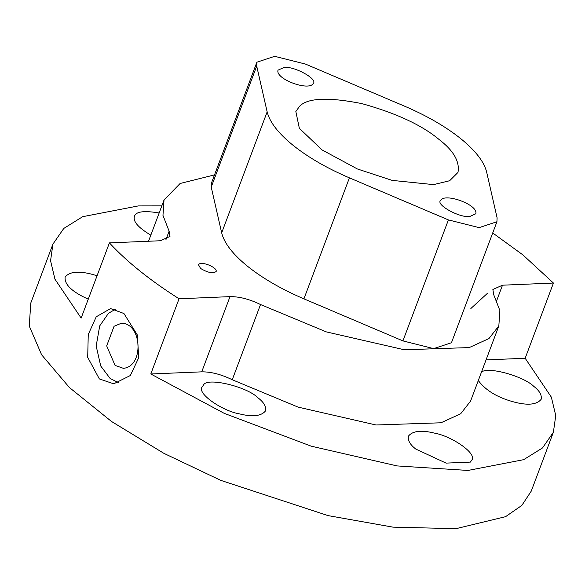 <?xml version="1.0" encoding="UTF-8"?>
<svg xmlns="http://www.w3.org/2000/svg" width="585" height="585" viewBox="0 0 585 585"><rect width="100%" height="100%" fill="white"/><g stroke="black" fill="none" stroke-linecap="round" stroke-linejoin="round"><path stroke-width="0.88" d="M52.921 244.128L30.8 302.986L29.25 326.028L41.608 354.781L69.425 387.541L111.494 421.463L163.807 453.295L220.735 480.351L328.031 515.604L392.988 527.144L455.964 528.679L505.557 516.687L521.842 505.411L531.268 491.1L553.388 432.235L542.522 447.934L523.634 459.678L467.993 470.442L397.178 465.931L311.169 446.158L224.194 413.332L150.791 373.983L201.737 371.848C211.083 371.753 221.254 374.385 232.252 379.745L298.058 407.101L376.031 424.988L440.966 422.787L460.673 413.785L470.567 401.105L498.837 325.896L499.882 310.555L493.733 294.745L492.87 289.495L502.493 285.195L553.439 283.052L522.939 254.928L492.716 232.954M553.388 432.235L555.75 415.591L551.355 397.164L525.169 358.261L553.439 283.052M486.055 359.907L525.169 358.261M415.855 449.112L446.092 463.115L470.369 462.099L471.854 460.015C477.177 453.346 451.13 435.832 434.172 433.061C421.156 429.873 412.564 430.904 408.41 436.169C407.635 440.395 410.122 444.71 415.855 449.112M203.587 384.915L202.103 386.999C196.779 393.668 222.827 411.182 239.784 413.953C252.8 417.142 261.393 416.103 265.546 410.846C266.321 406.619 263.835 402.304 258.102 397.902C247.067 386.59 207.017 377.047 203.587 384.915M478.296 380.535C485.93 390.78 498.303 398.056 515.422 402.378C528.445 405.566 537.03 404.535 541.183 399.27C541.959 395.043 539.48 390.729 533.739 386.327C524.226 376.718 489.353 366.356 481.528 371.943M150.791 373.983L179.061 298.774L230.007 296.632C239.353 296.536 249.524 299.176 260.522 304.536L326.328 331.892L404.301 349.771L469.236 347.578L488.943 338.569L498.837 325.896M161.818 205.883L138.316 205.92L82.682 216.684L63.794 228.428L52.928 244.12L50.559 260.771L54.961 279.199L81.147 318.101L109.417 242.885C126.879 261.758 150.096 280.383 179.061 298.774M470.852 308.529L487.29 293.451M99.355 378.926L87.699 357.333L88.255 334.503L96.232 316.792L110.58 308.58L123.94 313.523L137.373 335.037L138.696 357.786L130.353 375.511L113.739 383.818L99.355 378.926M214.519 174.893L180.107 183.485L164.019 200.048L162.966 215.39L169.123 231.199L169.979 236.442L160.363 240.749L109.417 242.885M200.604 268.464L198.542 264.866C200.107 260.398 217.576 267.279 216.157 271.491C213.079 273.78 207.894 272.771 200.604 268.464M221.678 232.852C224.209 243.214 232.918 254.424 247.806 266.482C262.965 278.533 281.67 289.319 303.929 298.847L402.926 340.901L433.66 348.623L451.452 342.744L496.928 221.752L497.104 217.861L486.654 172.092C484.124 161.738 475.408 150.528 460.519 138.47C445.368 126.418 426.655 115.625 404.396 106.097L305.399 64.05L274.665 56.321L256.881 62.207L211.397 183.2L211.229 187.083L221.678 232.852L267.155 111.859C269.685 122.221 278.401 133.431 293.29 145.489C308.441 157.54 327.154 168.326 349.413 177.855L448.403 219.909L479.144 227.631L496.928 221.752M97.073 275.718L90.887 273.985C77.871 270.796 69.279 271.835 65.125 277.093C64.335 284.515 72.05 291.878 88.262 299.169M159.149 212.998C144.027 210.417 135.793 211.536 134.462 216.355C132.795 221.386 138.25 227.653 150.828 235.141M119.026 382.919L110.141 378.473L100.737 366.013L96.181 345.991L99.706 325.896L108.474 313.289L115.603 309.143M211.229 187.083L256.705 66.09L267.155 111.859M256.705 66.09L256.881 62.207M115.062 365.391L106.682 345.903L114.06 326.276L121.49 323.198C142.243 323.417 144.137 366.444 123.384 368.338L115.062 365.391M469.77 216.494C459.554 218.081 435.642 204.662 440.542 200.553C444.454 192.348 478.742 204.867 475.78 213.803L469.77 216.494M438.94 139.376C421.8 125.051 396.045 113.11 361.676 103.567C328.492 97.015 307.82 97.885 299.644 106.177L295.842 111.508L299.344 128.29L321.984 149.884L357.369 168.963L392.125 180.385L433.573 184.619L449.638 180.736L457.967 172.443C459.949 161.65 453.609 150.623 438.94 139.376M284.039 67.465L278.021 70.156C275.067 79.092 309.355 91.611 313.267 83.399C318.167 79.297 294.255 65.871 284.039 67.465M201.737 371.848L230.007 296.632M232.252 379.745L260.522 304.536M496.702 300.595L502.493 285.195M165.877 239.828L169.123 231.199M402.926 340.901L448.403 219.909M303.929 298.847L349.413 177.855M164.019 200.048L148.531 241.247"/></g></svg>
